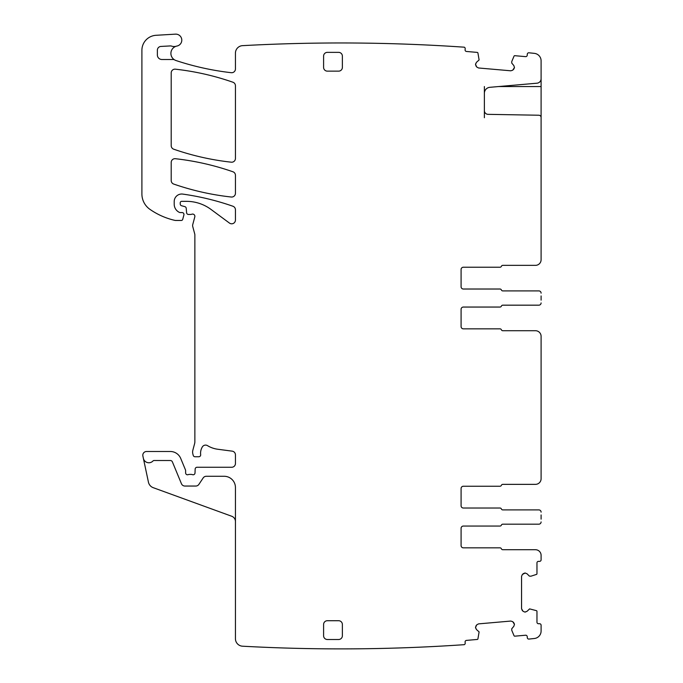 <?xml version="1.0" encoding="UTF-8"?>
<svg xmlns="http://www.w3.org/2000/svg" width="683" height="683" viewBox="0 0 683 683"><rect width="100%" height="100%" fill="white"/><g stroke="black" fill="none" stroke-linecap="round" stroke-linejoin="round"><path stroke-width="1.02" d="M235.439 521.547A5.635 5.635 0 0 0 231.725 516.254L153.223 487.679A7.513 7.513 0 0 1 148.442 482.181L143.362 458.293A5.635 5.635 0 0 0 152.983 460.982A1.503 1.503 0 0 1 154.076 460.504L170.315 460.504A2.254 2.254 0 0 1 172.398 461.896L181.439 483.726A3.757 3.757 0 0 0 184.905 486.048L195.765 486.048A3.757 3.757 0 0 0 198.898 484.367L203.158 477.955A3.757 3.757 0 0 1 206.283 476.282L224.169 476.282A11.269 11.269 0 0 1 235.439 487.551L235.439 638.699A7.513 7.513 0 0 0 242.542 646.203A1803.129 1803.129 0 0 0 464.252 644.675A1.503 1.503 0 0 0 465.191 643.147L465.097 642.029A1.503 1.503 0 0 1 466.463 640.398L477.255 639.45A0.751 0.751 0 0 0 477.921 638.87L479.107 631.903L476.469 629.547L475.513 627.498L476.768 624.808L478.552 623.878L510.807 621.06L512.728 621.658L514.453 624.356L513.847 626.277L511.746 628.787L511.772 630.341L514.034 635.711A0.751 0.751 0 0 0 514.794 636.172L525.586 635.224A1.503 1.503 0 0 1 527.216 636.59L527.31 637.717A1.503 1.503 0 0 0 528.804 639.083A1803.129 1803.129 0 0 0 534.396 638.494A7.513 7.513 0 0 0 541.098 631.024L541.098 625.227A1.503 1.503 0 0 0 539.596 623.724L538.469 623.724A1.503 1.503 0 0 1 536.966 622.222L536.966 611.387A0.751 0.751 0 0 0 536.454 610.67L529.615 608.886L527.037 611.311L524.911 612.079L523.05 611.311L521.564 608.732L521.564 576.358L522.341 574.497L525.176 573.011L527.037 573.78L529.351 576.093L530.904 576.204L536.454 574.42A0.751 0.751 0 0 0 536.966 573.703L536.966 562.869A1.503 1.503 0 0 1 538.469 561.366L539.596 561.366A1.503 1.503 0 0 0 541.098 559.864L541.098 555.356A5.635 5.635 0 0 0 535.463 549.721L502.782 549.721L535.463 549.721M484.375 86.545L484.375 93.306A6.01 6.01 0 0 1 489.865 87.313L536.992 83.198A4.508 4.508 0 0 0 541.098 78.707L541.098 60.838A7.513 7.513 0 0 0 534.396 53.368A1803.129 1803.129 0 0 0 528.804 52.779A1.503 1.503 0 0 0 527.31 54.145L527.216 55.272A1.503 1.503 0 0 1 525.586 56.638L514.794 55.69A0.751 0.751 0 0 0 514.034 56.143L511.772 61.521L511.746 63.075L513.847 65.585L514.453 67.497L512.728 70.195L510.807 70.801L478.552 67.984L476.768 67.054L475.513 64.356L476.469 62.315L479.107 59.95L477.921 52.984A0.751 0.751 0 0 0 477.255 52.403L466.463 51.464A1.503 1.503 0 0 1 465.097 49.833L465.191 48.715A1.503 1.503 0 0 0 464.252 47.187A1803.129 1803.129 0 0 0 242.952 45.633A7.513 7.513 0 0 0 235.439 53.146L235.439 68.966A3.757 3.757 0 0 1 231.255 72.697A273.473 273.473 0 0 1 176.043 60.548A7.513 7.513 0 0 1 174.754 59.976A3.757 3.757 0 0 0 172.919 59.498L161.88 59.498A4.508 4.508 0 0 1 157.372 54.99L157.372 50.183A3.757 3.757 0 0 1 160.932 46.435L170.246 45.932A3.757 3.757 0 0 1 171.664 46.128A7.513 7.513 0 0 0 176.248 46.222A7.513 7.513 0 0 0 174.754 59.976M484.375 117.715L484.375 110.586A3.757 3.757 0 0 0 488.072 114.343L538.887 115.231A2.254 2.254 0 0 1 541.098 117.485L541.098 259.719A5.635 5.635 0 0 1 535.463 265.354L502.782 265.354L535.463 265.354M541.098 117.715L541.098 86.545L498.718 86.545M541.098 78.28L541.098 86.545M513.847 65.585L514.453 67.497M514.436 67.762L513.505 69.546M512.728 70.195L510.807 70.801M478.552 67.984L476.768 67.054M476.119 66.277L475.513 64.356M475.539 64.1L476.469 62.315M143.362 458.293L142.884 456.022A3.757 3.757 0 0 1 146.555 451.489L170.315 451.489A11.269 11.269 0 0 1 180.722 458.447L185.477 469.93A1.878 1.878 0 0 1 185.622 470.647L185.622 472.901A1.878 1.878 0 0 0 188.175 474.651A3.757 3.757 0 0 1 189.524 474.403L191.112 474.403A3.757 3.757 0 0 1 192.452 474.651A1.878 1.878 0 0 0 195.005 472.978L195.167 469.067A1.878 1.878 0 0 1 197.046 467.266L231.682 467.266A3.757 3.757 0 0 0 235.439 463.509L235.439 454.869A3.757 3.757 0 0 0 232.169 451.147L217.732 449.243A26.296 26.296 0 0 1 207.512 445.649A3.757 3.757 0 0 0 202.364 446.887A12.021 12.021 0 0 0 200.665 454.639A1.878 1.878 0 0 1 198.796 456.748L195.031 456.748A1.878 1.878 0 0 1 193.221 455.356L192.871 454.033A7.513 7.513 0 0 1 192.871 450.148L194.612 443.643A7.513 7.513 0 0 0 194.868 441.696L194.868 234.969A3.757 3.757 0 0 0 194.74 233.996L192.743 226.543A3.757 3.757 0 0 1 192.743 224.596L194.8 216.912A2.254 2.254 0 0 0 191.838 214.214A3.757 3.757 0 0 1 190.531 214.453L188.482 214.453A1.878 1.878 0 0 1 186.604 212.737L186.22 208.281A1.878 1.878 0 0 0 184.828 206.633L181.61 205.762A1.878 1.878 0 0 1 180.218 203.952L180.218 202.842A1.503 1.503 0 0 1 181.721 201.34L186.459 201.34A41.322 41.322 0 0 1 211.038 209.45L229.445 223.068A3.757 3.757 0 0 0 235.439 220.046L235.439 209.792A3.757 3.757 0 0 0 232.92 206.24A262.955 262.955 0 0 0 182.762 194.092A7.513 7.513 0 0 0 174.208 201.528L174.208 204.226A9.016 9.016 0 0 0 179.424 212.396A1.878 1.878 0 0 0 180.218 212.575L182.096 212.575A1.878 1.878 0 0 1 183.906 214.94L182.728 219.345A1.503 1.503 0 0 1 181.277 220.464L175.693 220.464A3.757 3.757 0 0 1 174.857 220.37A71.373 71.373 0 0 1 149.944 209.357A18.782 18.782 0 0 1 141.902 193.938L141.902 50.294A15.026 15.026 0 0 1 156.04 35.294L175.429 34.15A6.01 6.01 0 0 1 181.746 39.383A6.01 6.01 0 0 1 176.948 46.043A7.513 7.513 0 0 0 176.248 46.222M476.469 629.547L475.539 627.762M475.513 627.498L476.119 625.585M476.768 624.808L478.552 623.878M510.807 621.06L512.728 621.658M513.505 622.307L514.436 624.1M514.453 624.356L513.847 626.277M527.037 611.311L525.176 612.079M524.911 612.079L523.05 611.311M522.341 610.593L521.564 608.732M521.564 576.358L522.341 574.497M523.05 573.78L524.911 573.011M525.176 573.011L527.037 573.78M501.39 548.782A1.503 1.503 0 0 0 502.782 549.721A1.503 1.503 0 0 1 501.39 548.782A1.503 1.503 0 0 0 499.999 547.843L463.339 547.843L499.999 547.843M461.085 545.589A2.254 2.254 0 0 0 463.339 547.843A2.254 2.254 0 0 1 461.085 545.589L461.085 528.309A2.254 2.254 0 0 1 463.339 526.055L499.999 526.055L463.339 526.055A2.254 2.254 0 0 0 461.085 528.309M501.39 525.116A1.503 1.503 0 0 1 502.782 524.177L538.844 524.177L502.782 524.177A1.503 1.503 0 0 0 501.39 525.116A1.503 1.503 0 0 1 499.999 526.055M541.098 514.948L541.098 519.131M538.844 509.902L502.782 509.902A1.503 1.503 0 0 1 501.39 508.963A1.503 1.503 0 0 0 502.782 509.902L538.844 509.902A2.254 2.254 0 0 1 541.098 512.156M461.085 488.49A2.254 2.254 0 0 1 463.339 486.236A2.254 2.254 0 0 0 461.085 488.49L461.085 505.77A2.254 2.254 0 0 0 463.339 508.024L499.999 508.024A1.503 1.503 0 0 1 501.39 508.963M499.999 486.236L463.339 486.236L499.999 486.236A1.503 1.503 0 0 0 501.39 485.297A1.503 1.503 0 0 1 502.782 484.358L535.463 484.358A5.635 5.635 0 0 0 541.098 478.723L541.098 336.352A5.635 5.635 0 0 0 535.463 330.717L502.782 330.717L535.463 330.717M501.39 329.778A1.503 1.503 0 0 0 502.782 330.717A1.503 1.503 0 0 1 501.39 329.778A1.503 1.503 0 0 0 499.999 328.839L463.339 328.839L499.999 328.839M461.085 326.585A2.254 2.254 0 0 0 463.339 328.839A2.254 2.254 0 0 1 461.085 326.585L461.085 309.305A2.254 2.254 0 0 1 463.339 307.051L499.999 307.051L463.339 307.051A2.254 2.254 0 0 0 461.085 309.305M501.39 306.112A1.503 1.503 0 0 1 502.782 305.173L538.844 305.173L502.782 305.173A1.503 1.503 0 0 0 501.39 306.112A1.503 1.503 0 0 1 499.999 307.051M541.098 295.944L541.098 300.127M538.844 290.898L502.782 290.898A1.503 1.503 0 0 1 501.39 289.959A1.503 1.503 0 0 0 502.782 290.898L538.844 290.898A2.254 2.254 0 0 1 541.098 293.152M461.085 269.486A2.254 2.254 0 0 1 463.339 267.232A2.254 2.254 0 0 0 461.085 269.486L461.085 286.766A2.254 2.254 0 0 0 463.339 289.02L499.999 289.02A1.503 1.503 0 0 1 501.39 289.959M499.999 267.232L463.339 267.232L499.999 267.232A1.503 1.503 0 0 0 501.39 266.293A1.503 1.503 0 0 1 502.782 265.354A1.503 1.503 0 0 0 501.39 266.293M171.202 180.517A3.757 3.757 0 0 0 173.721 184.069A262.955 262.955 0 0 0 231.272 197.02A3.757 3.757 0 0 0 235.439 193.289L235.439 175.309A3.757 3.757 0 0 0 232.912 171.766A262.955 262.955 0 0 0 175.369 158.712A3.757 3.757 0 0 0 171.202 162.443L171.202 180.517M235.439 85.768A3.757 3.757 0 0 0 232.912 82.225A262.955 262.955 0 0 0 175.369 69.179A3.757 3.757 0 0 0 171.202 72.919L171.202 145.65A3.757 3.757 0 0 0 173.721 149.201A262.955 262.955 0 0 0 231.264 162.187A3.757 3.757 0 0 0 235.439 158.456L235.439 85.768M484.375 110.586L484.375 93.306M538.844 524.177A2.254 2.254 0 0 0 541.098 521.923M461.085 505.77A2.254 2.254 0 0 0 463.339 508.024L499.999 508.024M501.39 485.297A1.503 1.503 0 0 1 502.782 484.358L535.463 484.358M538.844 305.173A2.254 2.254 0 0 0 541.098 302.919M461.085 286.766A2.254 2.254 0 0 0 463.339 289.02L499.999 289.02M338.623 71.143A3.757 3.757 0 0 0 342.379 67.386L342.379 56.117A3.757 3.757 0 0 0 338.623 52.36L327.353 52.36A3.757 3.757 0 0 0 323.597 56.117L323.597 67.386A3.757 3.757 0 0 0 327.353 71.143L338.623 71.143M338.623 639.501A3.757 3.757 0 0 0 342.379 635.745L342.379 624.475A3.757 3.757 0 0 0 338.623 620.719L327.353 620.719A3.757 3.757 0 0 0 323.597 624.475L323.597 635.745A3.757 3.757 0 0 0 327.353 639.501L338.623 639.501"/></g></svg>
